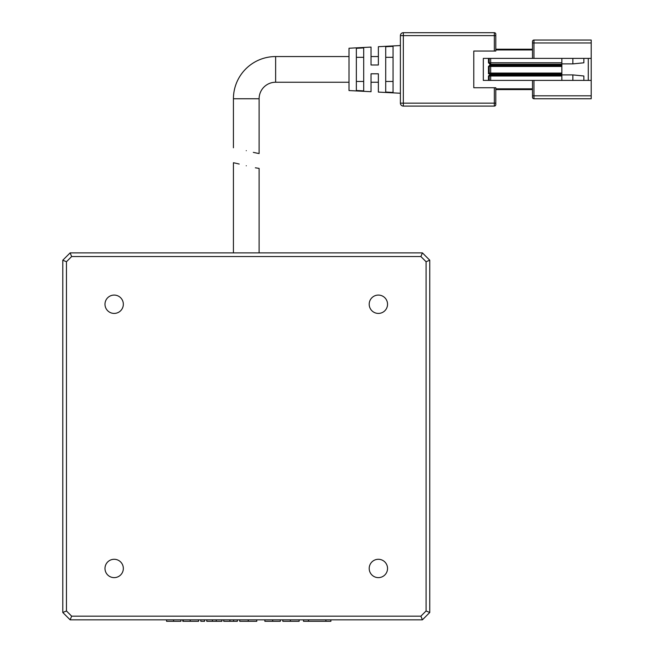 <?xml version="1.0" encoding="UTF-8"?>
<svg xmlns="http://www.w3.org/2000/svg" width="654" height="654" viewBox="0 0 654 654"><rect width="100%" height="100%" fill="white"/><g stroke="black" fill="none" stroke-linecap="round" stroke-linejoin="round"><path stroke-width="0.98" d="M104.992 568.457A9.172 9.172 0 0 0 114.164 577.629A9.172 9.172 0 0 0 123.336 568.457A9.172 9.172 0 0 0 114.164 559.284A9.172 9.172 0 0 0 104.992 568.457M369.199 568.457A9.172 9.172 0 0 0 378.372 577.629A9.172 9.172 0 0 0 387.544 568.457A9.172 9.172 0 0 0 378.372 559.284A9.172 9.172 0 0 0 369.199 568.457M369.199 304.249A9.172 9.172 0 0 0 378.372 313.421A9.172 9.172 0 0 0 387.544 304.249A9.172 9.172 0 0 0 378.372 295.077A9.172 9.172 0 0 0 369.199 304.249M104.992 304.249A9.172 9.172 0 0 0 114.164 313.421A9.172 9.172 0 0 0 123.336 304.249A9.172 9.172 0 0 0 114.164 295.077A9.172 9.172 0 0 0 104.992 304.249M71.646 616.166L66.463 610.975L66.463 261.731L71.646 256.548L420.89 256.548L426.081 261.731L426.081 610.975L420.89 616.166L71.646 616.166L70.133 619.829L62.792 612.496L62.792 260.21L66.463 261.731M66.463 610.975L62.792 612.496M420.89 616.166L422.41 619.829L70.133 619.829M426.081 610.975L429.752 612.496L422.41 619.829M426.081 261.731L429.752 260.21L429.752 612.496M420.89 256.548L422.41 252.877L429.752 260.21M71.646 256.548L70.133 252.877L422.41 252.877M62.792 260.21L70.133 252.877M255.354 167.8L259.115 168.413L259.115 252.877M246.272 165.781C262.777 169.312 262.777 169.312 246.272 165.781C229.767 161.8 229.767 161.8 246.272 165.781M233.429 252.877L233.429 162.732L235.644 163.206M236.168 163.328L239.209 164.04M385.713 46.736L393.054 46.344L393.054 92.443L385.713 92.059L385.713 46.736M356.356 48.306L363.698 47.914L363.698 90.881L356.356 90.489L356.356 48.306M371.039 47.08L371.039 56.555L378.372 56.555L378.372 46.696L378.372 64.991L371.039 64.991L371.039 47.08L349.015 48.233L349.015 90.554L371.039 91.707L371.039 73.796L378.372 73.796L378.372 92.091L400.395 93.244M378.372 46.696L400.395 45.543M349.015 56.555L275.628 56.555L275.628 82.24L349.015 82.24M275.628 82.24A16.514 16.514 0 0 0 259.115 98.754L259.115 153.551L256.891 153.134M275.628 56.555A42.199 42.199 0 0 0 233.429 98.754L259.115 98.754M246.272 150.665C262.777 154.475 262.777 154.475 246.272 150.665C229.767 146.856 229.767 146.856 246.272 150.665M256.785 153.11L253.327 152.374M403.33 32.7A2.935 2.935 0 0 0 400.395 35.635A2.935 2.935 0 0 1 403.33 32.7L494.334 32.7L403.33 32.7L403.33 35.635L400.395 35.635L400.395 103.152A2.935 2.935 0 0 0 403.33 106.095L494.334 106.095L494.334 103.152L403.33 103.152L403.33 106.095A2.935 2.935 0 0 1 400.395 103.152L403.33 103.152L403.33 35.635L494.334 35.635L494.334 51.045L473.782 51.045L473.782 87.742L494.334 87.742L494.334 103.152L495.797 103.152L495.797 89.582L532.495 89.582M495.797 104.624A1.472 1.472 0 0 1 494.334 106.095A1.472 1.472 0 0 0 495.797 104.624L495.797 87.742L494.334 87.742M532.495 88.846L495.797 88.846L495.797 89.582M495.797 88.846L495.797 87.742M532.495 49.214L495.797 49.214L495.797 35.635L495.797 51.045L495.797 49.949L532.495 49.949M495.797 34.171L495.797 35.635L494.334 35.635L494.334 32.7A1.472 1.472 0 0 1 495.797 34.171M495.797 49.214L495.797 49.949M494.334 51.045L495.797 51.045M378.372 92.091L378.372 82.24L371.039 82.24L371.039 91.707M532.495 80.401L532.495 97.282A1.472 1.472 0 0 0 533.966 98.754L591.208 98.754L591.208 95.819L532.495 95.819M533.966 58.386L533.966 42.976L591.208 42.976L591.208 40.041L533.966 40.041A1.472 1.472 0 0 0 532.495 41.504L532.495 58.386M363.698 57.331L356.356 57.331M356.356 81.464L363.698 81.464M393.054 57.331L385.713 57.331M385.713 81.464L393.054 81.464M489.192 80.401L489.192 76.003L488.464 76.003L488.464 80.401L591.208 80.401L591.208 95.819M488.464 80.401L483.322 80.401L483.322 58.386L488.464 58.386L488.464 62.792L489.192 62.792L489.192 58.386L488.464 58.386M591.208 42.976L591.208 58.386L489.192 58.386M591.208 40.041L533.966 40.041L533.966 42.976L532.495 42.976M591.208 98.754L533.966 98.754L533.966 80.401M561.851 80.401L561.851 73.068L489.192 73.068L488.464 73.796L561.851 73.796M490.664 73.068L490.664 66.463L561.851 66.463L561.851 73.068L489.192 73.068L489.192 66.463A0.736 0.736 0 0 1 489.928 65.727L561.851 65.727L561.851 58.386M572.863 58.386L572.863 63.888L561.851 63.888M588.273 58.386L588.273 80.401M561.851 74.899L572.863 74.899L572.863 80.401M591.208 58.386L591.208 80.401M490.664 80.401L490.664 76.003L489.192 76.003A0.736 0.736 0 0 1 489.928 75.267L561.851 75.267M490.664 63.528L489.928 63.528A0.736 0.736 0 0 1 489.192 62.792L490.664 62.792L489.928 64.255L561.851 64.255M572.863 63.888L583.867 62.792L583.867 58.386M583.867 80.401L583.867 76.003L572.863 74.899M561.851 66.463L561.851 65.727M290.376 619.829L290.376 621.3L299.131 621.3L299.131 619.829M290.376 621.3L282.814 621.3L282.814 619.829M280.353 619.829L280.353 621.3L272.702 621.3L272.702 619.829M272.702 621.3L264.895 621.3M256.777 619.829L256.777 621.3L239.74 621.3L239.74 619.829M248.258 621.3L248.258 619.829M237.353 619.829L237.353 621.3L223.742 621.3L223.742 619.829L223.733 621.3M229.946 621.3L229.946 619.829M233.609 621.3L233.609 619.829M221.91 619.829L221.91 621.3L206.778 621.3L206.778 619.829M216.253 621.3L216.253 619.829M212.436 621.3L212.436 619.829M204.555 619.829L204.555 621.3L200.811 621.3L200.811 619.829M198.579 619.829L198.579 621.3L182.818 621.3L182.818 619.829M190.224 621.3L190.224 619.829M183.218 621.3L183.218 619.829M173.58 619.829L173.58 621.3L180.905 621.3L180.905 619.829M173.58 621.3L166.574 621.3L166.574 619.829L166.574 621.3M330.883 619.829L330.883 621.3L303.521 621.3L303.521 619.829M490.664 75.267L490.664 76.003L561.851 76.003M490.664 58.386L490.664 62.792L561.851 62.792M489.192 76.003A0.736 0.736 0 0 1 489.928 75.267L489.928 74.531L488.464 76.003M488.464 62.792L489.928 64.255M561.851 74.531L489.928 74.531M561.851 64.991L489.928 64.991L488.464 66.463L488.464 73.796M490.664 65.727L490.664 66.463L488.464 66.463M489.928 65.727L489.928 64.991M325.896 621.3L325.896 619.829M308.508 621.3L308.508 619.829M233.429 98.754L233.429 147.779M264.878 621.3L264.878 619.829"/></g></svg>
